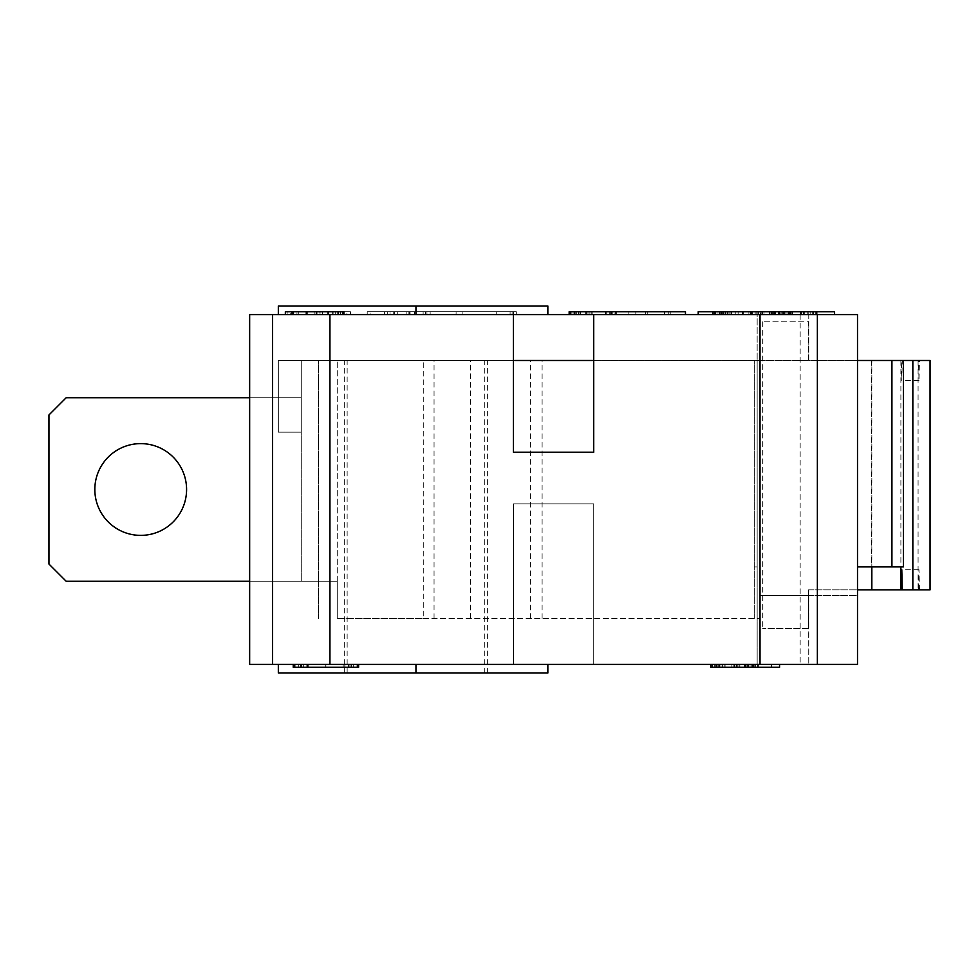 <?xml version="1.0" encoding="UTF-8"?>
<svg xmlns="http://www.w3.org/2000/svg" width="979" height="979" viewBox="0 0 979 979"><rect width="100%" height="100%" fill="white"/><g stroke="black" fill="none" stroke-linecap="round" stroke-linejoin="round"><path stroke-width="0.73" stroke-dasharray="4.89 3.67" d="M871.836 360.48L918.51 360.48L919 380.55L919.477 360.48L902.271 360.48L901.794 380.55L901.316 360.48L871.836 360.48L871.836 566.914M901.316 360.48L918.51 360.48M808.764 360.48L808.764 311.738L757.159 311.738L808.764 311.738L808.764 360.48L857.506 360.48L757.159 360.48L808.764 360.48L808.764 321.773L762.665 321.773L808.544 321.773L808.544 360.48L757.159 360.48L808.544 360.48M919.477 589.847L919 569.778L918.51 589.847L902.271 589.847L930.05 589.847M808.764 628.555L762.665 628.555L808.764 628.555L808.764 589.847L857.506 589.847M808.764 589.847L918.51 589.847M919.477 360.48L930.05 360.48M891.918 360.48L891.918 566.914L857.506 566.914L857.506 360.48L902.271 360.48M808.544 589.847L808.764 664.398L757.159 664.398L808.764 664.398L808.764 595.587L760.022 595.587L808.544 595.587L808.544 628.555M762.665 321.773L762.665 628.555M762.898 321.773L762.898 628.555M891.918 566.914L903.384 566.914M249.657 581.257L272.59 581.257L272.59 397.743L301.263 397.743L66.156 397.743L48.95 414.949L48.95 564.051L66.156 581.257L272.59 581.257L272.59 397.743L66.156 397.743L48.95 414.949L48.95 564.051L66.156 581.257L272.59 581.257L272.59 397.743L301.263 397.743L301.263 360.48L760.022 360.48L301.263 360.48L542.109 360.48L301.263 360.48L301.263 432.155L278.33 432.155L301.263 432.155L301.263 360.48L278.33 360.48L301.263 360.48L278.33 360.48L278.33 432.155L301.263 432.155L301.263 360.48L301.263 432.155L278.33 432.155L278.33 360.48L301.263 360.48L301.263 581.257L337.253 581.257L337.253 618.52L337.253 581.257L272.59 581.257L272.59 397.743L301.263 397.743L301.263 360.48L301.263 581.257L337.253 581.257L337.253 618.52L337.253 581.257L272.59 581.257L337.253 581.257L337.253 360.48L337.253 618.52L337.253 581.257L272.59 581.257L272.59 397.743L249.657 397.743M94.828 489.5A45.878 45.878 0 0 0 163.64 529.235A45.878 45.878 0 0 0 163.64 449.765A45.878 45.878 0 0 0 94.828 489.5A45.878 45.878 0 0 1 163.64 449.765A45.878 45.878 0 0 1 163.64 529.235A45.878 45.878 0 0 1 94.828 489.5A45.878 45.878 0 0 0 163.64 529.235A45.878 45.878 0 0 0 163.64 449.765A45.878 45.878 0 0 0 94.828 489.5M423.271 618.52L760.022 618.52L337.253 618.52L423.271 618.52L423.271 360.48M754.283 618.52L754.283 360.48L754.283 566.914L760.022 566.914L760.022 360.48L760.022 595.587L760.022 360.48L760.022 595.587L857.506 595.587L857.506 360.48L857.506 595.587L760.022 595.587L760.022 360.48L760.022 618.52L760.022 566.914L754.283 566.914L754.283 618.52M857.506 566.914L857.506 360.48M593.727 314.602L513.437 314.602L513.437 452.225L513.437 314.602L387.28 314.602L513.437 314.602L513.437 452.225L593.727 452.225L593.727 314.602L593.727 452.225L593.727 360.48L513.437 360.48L593.727 360.48L593.727 314.602L857.506 314.602L857.506 664.398L249.657 664.398L272.59 664.398L249.657 664.398L249.657 314.602L513.437 314.602L513.437 311.738L510.083 311.738L513.437 311.738M513.437 664.398L513.437 503.83L513.437 664.398L593.727 664.398L513.437 664.398L513.437 503.83L593.727 503.83L513.437 503.83L593.727 503.83L593.727 664.398L593.727 503.83L593.727 664.398L513.437 664.398L593.727 664.398L593.727 503.83L513.437 503.83L513.437 664.398M415.953 360.48L487.64 360.48L415.953 360.48M430.148 314.602L430.148 311.738L390.009 311.738L430.148 311.738L390.009 311.738L430.148 311.738L430.148 314.602L425.4 314.602L425.4 311.738L425.4 314.602L414.398 314.602L414.398 311.738L414.398 314.602L409.65 314.602L409.65 311.738L409.65 314.602L394.757 314.602L394.757 311.738L394.757 314.602L390.009 314.602L390.009 311.738L390.009 314.602L430.148 314.602L430.148 311.738L430.148 314.602L390.009 314.602L390.009 311.738L390.009 314.602L430.148 314.602M462.896 314.602L496.243 314.602L456.092 314.602L456.092 311.738L496.243 311.738L456.092 311.738L456.092 314.602L496.243 314.602L496.243 311.738L496.243 314.602L462.896 314.602L462.896 311.738M496.243 314.602L496.243 311.738L496.243 314.602M384.417 311.738L367.211 311.738L384.417 311.738L370.074 311.738L384.417 311.738L384.417 314.602L367.211 314.602L367.211 311.738L367.211 314.602L384.417 314.602L384.417 311.738L516.312 311.738L384.417 311.738L384.417 314.602L370.074 314.602L370.074 311.738L370.074 314.602L384.417 314.602L384.417 311.738M397.29 314.602L425.522 314.602L394.623 314.602L397.29 314.602L397.29 311.738L394.623 311.738L425.522 311.738L397.29 311.738M394.623 314.602L394.623 311.738L394.623 314.602M425.522 314.602L425.522 311.738L425.522 314.602M423.124 314.602L423.124 311.738M393.228 314.602L393.228 311.738M569.154 311.738L570.488 311.738M616.66 314.602L569.154 314.602L616.66 314.602L616.66 311.738M615.473 314.602L615.473 311.738M612.793 314.602L612.793 311.738M605.438 314.602L605.438 311.738L605.438 314.602M611.459 314.602L611.459 311.738M606.735 314.602L606.735 311.738M574.428 314.602L574.428 311.738M576.692 314.602L576.692 311.738M580.376 314.602L580.376 311.738L580.376 314.602M573.094 314.602L573.094 311.738M757.159 311.738L757.159 360.48L757.159 311.738M783.812 314.602L815.74 314.602L758.395 314.602L758.395 311.738L815.74 311.738L758.395 311.738L758.395 314.602L807.797 314.602L807.797 311.738L807.797 314.602L774.193 314.602L774.193 311.738L774.193 314.602L807.797 314.602L758.395 314.602L758.395 311.738L758.395 314.602L815.74 314.602L815.74 311.738L815.74 314.602L783.812 314.602L783.812 311.738M815.74 314.602L815.74 311.738L815.74 314.602M305.338 311.738L346.909 311.738L305.338 311.738L305.338 314.602L287.128 314.602L287.128 311.738M287.128 314.602L290.726 314.602L290.726 311.738M290.726 314.602L298.779 314.602L298.779 311.738L298.779 314.602L293.773 314.602L293.773 311.738M293.773 314.602L296.955 314.602L296.955 311.738M296.955 314.602L314.186 314.602L314.186 311.738M314.186 314.602L316.29 314.602L316.29 311.738L316.29 314.602L322.654 314.602L322.654 311.738L322.654 314.602L340.264 314.602L340.264 311.738M340.264 314.602L335.246 314.602L335.246 311.738L335.246 314.602L343.299 314.602L343.299 311.738M343.299 314.602L346.909 314.602L346.909 311.738M346.909 314.602L343.678 314.602L343.678 311.738M343.678 314.602L320.219 314.602L320.219 311.738M320.219 314.602L319.705 311.738M319.705 314.602L315.96 314.602L315.96 311.738M315.96 314.602L305.338 314.602M713.079 311.738L790.286 311.738M772.039 314.602L713.079 314.602L790.286 314.602L772.039 314.602L772.039 311.738L781.817 311.738L772.039 311.738M781.817 314.602L781.817 311.738M731.313 311.738L721.658 311.738L731.313 311.738L731.313 314.602M721.658 314.602L721.658 311.738M725.341 314.602L725.341 311.738M727.213 314.602L790.518 314.602L714.401 314.602L788.952 314.602L714.401 314.602L714.401 311.738L790.518 311.738L712.834 311.738L790.457 311.738L712.834 311.738L712.834 314.602L717.056 314.602L717.056 311.738L717.056 314.602L727.63 314.602L727.63 311.738L727.63 314.602L723.64 314.602L723.64 311.738L723.64 314.602L721.474 314.602L721.474 311.738L721.474 314.602L726.002 314.602L726.002 311.738L726.002 314.602L748.898 314.602L748.898 311.738L748.898 314.602L752.337 314.602L752.337 311.738L752.337 314.602L750.526 314.602L750.526 311.738L750.526 314.602L788.952 314.602L788.952 311.738L714.401 311.738L790.518 311.738L714.401 311.738L788.952 311.738L788.952 314.602L727.213 314.602L727.213 311.738M717.056 314.602L790.518 314.602L714.401 314.602L722.012 314.602L714.401 314.602L714.401 311.738L714.401 314.602L714.401 311.738L714.401 314.602L714.401 311.738L714.401 314.602L735.241 314.602L735.241 311.738L735.241 314.602L714.401 314.602L714.401 311.738L714.401 314.602L788.952 314.602L788.952 311.738L788.952 314.602L788.952 311.738L788.952 314.602L780.19 314.602L780.19 311.738L780.19 314.602L760.316 314.602L760.316 311.738L760.744 314.602L760.744 311.738L760.744 314.602L712.834 314.602L712.834 311.738L712.834 314.602L727.63 314.602L727.63 311.738L727.63 314.602L721.474 314.602L788.952 314.602L788.952 311.738L788.952 314.602L788.952 311.738L788.952 314.602L780.19 314.602L780.19 311.738L780.19 314.602L720.14 314.602L720.14 311.738L720.14 314.602L712.834 314.602L717.056 314.602L717.056 311.738M698.211 314.602L792.268 314.602L698.211 314.602L698.211 311.738L834.573 311.738M792.268 314.602L792.268 311.738M724.974 314.602L724.974 311.738L724.974 314.602M778.856 314.602L778.856 311.738L743.697 311.738L778.856 311.738L778.856 314.602L778.856 311.738L778.856 314.602L743.697 314.602L743.697 311.738L743.697 314.602L743.697 311.738L743.697 314.602L778.856 314.602M781.878 314.602L781.878 311.738L781.878 314.602M775.417 314.602L775.417 311.738L775.417 314.602M786.051 314.602L786.051 311.738L786.051 314.602M790.518 314.602L790.518 311.738L714.401 311.738L714.401 314.602L714.401 311.738L714.401 314.602L714.401 311.738L714.401 314.602L735.241 314.602L735.241 311.738L735.241 314.602L714.401 314.602L714.401 311.738L714.401 314.602L788.952 314.602L788.952 311.738L788.952 314.602L780.19 314.602L780.19 311.738L780.19 314.602L760.316 314.602L760.316 311.738M755.115 314.602L755.115 311.738L755.115 314.602M723.04 314.602L723.04 311.738L723.04 314.602M406.86 311.738L510.083 311.738L387.28 311.738L406.86 311.738L406.86 314.602L406.86 311.738M387.28 314.602L387.28 311.738L387.28 314.602M384.417 314.602L516.312 314.602L384.417 314.602M668.265 314.602L668.265 311.738L645.332 311.738L668.265 311.738L645.332 311.738L668.265 311.738L668.265 314.602L645.332 314.602L668.265 314.602L668.265 311.738L668.265 314.602L645.332 314.602L645.332 311.738L645.332 314.602L668.265 314.602M570.781 311.738L685.471 311.738L570.781 311.738L685.471 311.738L587.987 311.738L685.471 311.738L685.471 314.602L685.471 311.738L685.471 314.602L587.987 314.602L587.987 311.738L587.987 314.602L685.471 314.602L685.471 311.738L685.471 314.602L570.781 314.602L628.126 314.602L628.126 311.738L628.126 314.602L685.471 314.602L685.471 311.738L685.471 314.602L587.987 314.602L587.987 311.738L587.987 314.602L685.471 314.602L570.781 314.602L570.781 311.738L570.781 314.602L570.781 311.738L570.781 314.602L614.971 314.602L614.971 311.738L614.971 314.602L570.781 314.602L570.781 311.738L570.781 314.602L614.971 314.602L570.781 314.602L570.781 311.738M782.955 314.602L834.573 314.602L782.955 314.602M645.332 314.602L645.332 311.738L645.332 314.602M570.781 314.602L628.126 314.602L628.126 311.738L628.126 314.602L685.471 314.602M778.807 314.602L722.012 314.602L722.012 311.738L722.012 314.602L771.978 314.602L771.978 311.738L771.978 314.602L778.807 314.602L778.807 311.738M757.367 314.602L816.755 314.602L789.209 314.602L789.196 311.738L789.196 314.602L757.367 314.602L757.367 311.738M722.012 314.602L722.012 311.738L722.012 314.602M760.316 314.602L712.834 314.602L751.615 314.602L729.147 314.602L729.147 311.738M720.14 314.602L720.14 311.738M727.63 314.602L727.63 311.738L727.63 314.602M723.64 314.602L723.64 311.738M721.474 314.602L721.474 311.738M726.002 314.602L726.002 311.738M748.898 314.602L748.898 311.738M752.337 314.602L752.337 311.738M750.526 314.602L750.526 311.738M760.744 314.602L760.744 311.738M729.147 314.602L721.107 314.602L721.107 311.738M721.107 314.602L774.45 314.602L774.45 311.738M774.45 314.602L782.184 314.602L774.328 314.602L774.328 311.738M774.328 314.602L712.834 314.602M782.184 314.602L782.184 311.738M788.952 314.602L788.952 311.738L788.952 314.602M285.354 314.602L285.354 311.738L337.265 311.738L337.253 314.602L332.26 314.602L343.91 314.602L285.354 314.602L350.506 314.602L292.978 314.602L292.978 311.738L350.506 311.738L292.978 311.738L292.978 314.602L298.828 314.602L298.828 311.738L298.828 314.602L337.253 314.602L337.253 311.738L332.26 311.738L343.91 311.738M342.503 314.602L342.503 311.738M344.094 314.602L344.094 311.738M350.506 314.602L350.506 311.738L350.506 314.602M298.828 314.602L298.828 311.738L298.828 314.602M293.443 314.602L293.443 311.738M337.265 314.602L337.265 311.738M332.26 314.602L332.248 311.738M340.349 314.602L340.349 311.738M291.999 314.602L291.999 311.738M771.403 314.602L771.403 311.738L771.403 314.602M761.833 314.602L761.833 311.738M763.975 314.602L763.975 311.738M784.925 314.602L784.925 311.738M789.992 314.602L789.992 311.738M803.93 314.602L803.93 311.738L810.159 311.738L803.93 311.738M810.159 314.602L810.159 311.738M272.59 314.602L249.657 314.602L272.59 314.602L272.59 664.398M278.33 314.602L278.33 305.999L278.33 314.602L278.33 305.999L415.953 305.999L415.953 314.602L547.848 314.602L278.33 314.602L547.848 314.602L415.953 314.602L415.953 305.999L278.33 305.999L547.848 305.999L547.848 314.602M415.953 305.999L484.764 305.999L415.953 305.999L415.953 314.602M301.263 397.743L301.263 360.48L301.263 397.743M272.59 397.743L66.156 397.743L48.95 414.949L48.95 564.051L66.156 581.257L272.59 581.257L272.59 397.743M817.367 314.602L817.367 664.398M593.727 360.48L513.437 360.48M757.159 664.398L757.159 360.48L757.159 664.398M434.052 618.52L434.052 360.48M470.483 618.52L470.483 360.48M779.565 664.398L710.754 664.398L779.565 664.398L779.565 667.262L710.754 667.262L710.754 664.398M717.166 664.398L758.664 664.398L711.146 664.398L717.166 664.398L717.166 667.262L758.664 667.262L717.166 667.262M711.966 664.398L757.844 664.398L711.966 664.398L757.844 664.398L711.966 664.398L757.844 664.398L711.966 664.398L757.844 664.398L711.966 664.398L711.966 667.262L757.844 667.262L711.966 667.262L757.844 667.262L711.966 667.262L757.844 667.262L711.966 667.262L757.844 667.262L711.966 667.262L711.966 664.398M714.719 664.398L758.664 664.398L711.146 664.398L714.719 664.398L714.719 667.262L758.664 667.262L714.719 667.262M300.137 664.398L358.608 664.398L300.137 664.398L300.137 667.262L325.738 667.262L300.137 667.262M301.569 664.398L358.608 664.398L293.284 664.398L358.608 664.398L293.284 664.398L301.569 664.398L301.569 667.262L358.608 667.262L293.284 667.262L358.608 667.262L293.284 667.262L301.569 667.262L301.569 664.398M294.41 664.398L357.482 664.398L294.41 664.398L294.41 667.262L348.793 667.262L294.41 667.262L294.41 664.398L294.41 667.262L357.482 667.262L307.541 667.262L357.482 667.262L357.482 664.398M294.202 664.398L357.286 664.398L294.202 664.398L294.202 667.262L357.286 667.262L294.202 667.262L294.202 664.398M736.685 664.398L745.056 664.398L736.685 664.398L736.685 667.262L745.056 667.262L736.685 667.262L736.685 664.398M547.848 664.398L547.848 673.001L415.953 673.001L547.848 673.001L415.953 673.001L415.953 664.398L547.848 664.398L278.33 664.398L547.848 664.398L415.953 664.398L415.953 673.001L278.33 673.001L484.764 673.001L278.33 673.001L278.33 664.398M771.428 664.398L771.428 667.262L771.428 664.398M752.582 664.398L752.582 667.262L752.582 664.398M744.444 664.398L744.444 667.262L744.444 664.398M718.904 664.398L718.904 667.262L718.904 664.398M758.664 664.398L758.664 667.262L758.664 664.398M757.477 664.398L757.477 667.262M754.797 664.398L754.797 667.262M747.43 664.398L747.43 667.262L747.43 664.398M751.26 664.398L751.26 667.262M753.451 664.398L753.451 667.262M748.739 664.398L748.739 667.262M720.997 664.398L720.997 667.262M716.432 664.398L716.432 667.262L716.432 664.398M722.38 664.398L722.38 667.262L722.38 664.398M715.086 664.398L715.086 667.262M712.492 664.398L712.492 667.262M711.146 664.398L711.146 667.262L711.146 664.398M716.652 664.398L716.652 667.262L716.652 664.398M753.157 664.398L753.157 667.262L753.157 664.398M757.844 664.398L757.844 667.262L757.844 664.398M731.117 664.398L731.117 667.262M733.198 664.398L733.198 667.262M737.248 664.398L737.248 667.262M755.69 664.398L755.69 667.262M748.397 664.398L748.397 667.262L748.397 664.398M753.377 664.398L753.377 667.262M746.169 664.398L746.169 667.262M725.06 664.398L725.06 667.262M715.319 664.398L715.319 667.262M351.351 664.398L325.738 664.398L351.351 664.398L351.351 667.262L344.804 667.262L351.351 667.262M325.738 667.262L292.868 667.262L350.078 667.262L325.738 667.262L325.738 664.398L325.738 667.262M292.868 664.398L292.868 667.262M350.078 664.398L350.078 667.262L350.078 664.398M358.608 664.398L358.608 667.262L358.608 664.398M356.98 664.398L356.98 667.262L356.98 664.398M353.297 664.398L353.297 667.262L353.297 664.398M343.176 664.398L343.176 667.262L343.176 664.398M351.449 664.398L351.449 667.262L351.449 664.398M344.963 664.398L344.963 667.262L344.963 664.398M300.541 664.398L300.541 667.262L300.541 664.398M303.661 664.398L303.661 667.262L303.661 664.398M308.715 664.398L308.715 667.262L308.715 664.398M298.705 664.398L298.705 667.262L298.705 664.398M295.12 664.398L295.12 667.262L295.12 664.398M348.793 664.398L348.793 667.262M307.541 664.398L307.541 667.262M348.585 664.398L348.585 667.262M357.286 664.398L357.286 667.262L357.286 664.398M307.345 664.398L307.345 667.262M293.284 664.398L293.284 667.262M750.036 664.398L750.036 667.262M719.81 664.398L719.81 667.262M719.369 664.398L719.369 667.262M752.41 664.398L752.41 667.262L752.41 664.398M734.421 664.398L734.421 667.262L734.421 664.398M739.855 664.398L739.855 667.262L739.855 664.398M745.056 664.398L745.056 667.262L745.056 664.398M415.953 673.001L487.64 673.001L344.278 673.001L415.953 673.001L415.953 664.398M530.642 618.52L530.642 360.48M542.109 618.52L542.109 360.48M318.469 618.52L318.469 360.48L318.469 618.52M249.657 314.602L249.657 664.398L249.657 314.602M278.33 360.48L278.33 432.155L278.33 360.48M918.082 360.48L918.082 589.847M871.616 360.48L871.616 589.847M900.888 360.48L900.888 566.914M410.103 314.602L410.103 311.738M426.954 314.602L426.954 311.738M410.042 314.602L410.042 311.738M592.87 314.602L592.87 311.738L592.87 314.602M575.175 314.602L575.175 311.738M610.345 314.602L610.345 311.738M609.268 314.602L609.268 311.738M579.005 314.602L579.005 311.738M292.415 314.602L292.415 311.738M305.901 314.602L305.901 311.738M338.477 314.602L338.477 311.738M333.093 314.602L333.093 311.738M751.615 314.602L751.615 311.738M722.857 314.602L722.857 311.738M780.006 314.602L780.006 311.738M778.256 314.602L778.256 311.738M774.144 314.602L774.144 311.738M729.086 314.602L729.086 311.738M738.142 314.602L738.142 311.738M756.082 314.602L756.082 311.738M738.08 314.602L738.08 311.738M742.914 314.602L742.914 311.738L742.914 314.602M769.494 314.602L769.494 311.738L769.494 314.602M779.529 314.602L779.529 311.738L779.529 314.602M770.045 314.602L770.045 311.738L770.045 314.602M742.376 314.602L742.376 311.738L742.376 314.602M510.083 314.602L510.083 311.738L510.083 314.602M408.892 314.602L408.892 311.738L408.892 314.602M512.103 314.602L512.103 311.738L512.103 314.602M647.254 314.602L647.254 311.738L647.254 314.602M664.46 314.602L664.46 311.738L664.46 314.602M635.824 314.602L635.824 311.738L635.824 314.602M670.236 314.602L670.236 311.738L670.236 314.602M589.909 314.602L589.909 311.738L589.909 314.602M591.793 314.602L591.793 311.738L591.793 314.602M586.029 314.602L586.029 311.738M578.479 314.602L578.479 311.738L578.479 314.602M728.963 314.602L728.963 311.738M751.676 314.602L751.676 311.738M307.259 314.602L307.259 311.738M327.757 314.602L327.757 311.738M773.545 314.602L773.545 311.738M782.331 314.602L782.331 311.738M800.357 314.602L800.357 311.738M792.219 314.602L792.219 311.738M789.209 314.602L789.209 311.738M774.756 314.602L774.756 311.738M762.58 314.602L762.58 311.738M329.935 314.602L329.935 664.398M800.161 314.602L800.161 664.398M734.874 664.398L734.874 667.262L734.874 664.398M752.337 664.398L752.337 667.262M718.696 664.398L718.696 667.262M724.093 664.398L724.093 667.262M745.533 664.398L745.533 667.262M739.035 664.398L739.035 667.262M736.612 664.398L736.612 667.262M344.804 664.398L344.804 667.262L344.804 664.398M301.459 664.398L301.459 667.262L301.459 664.398M325.897 664.398L325.897 667.262L325.897 664.398M349.919 664.398L349.919 667.262L349.919 664.398M348.438 664.398L348.438 667.262L348.438 664.398M306.831 664.398L306.831 667.262L306.831 664.398M919 569.778L901.794 569.778M919 380.55L901.794 380.55M516.312 314.602L516.312 311.738M731.35 314.602L731.35 311.738M347.141 673.001L347.141 360.48M484.764 673.001L484.764 360.48M487.64 673.001L487.64 360.48M344.278 673.001L344.278 360.48"/><path stroke-width="1.47" d="M902.271 589.847L901.316 589.847L901.794 569.778L902.271 589.847L930.05 589.847L930.05 360.48L903.384 360.48L903.384 566.914L891.918 566.914L891.918 360.48L903.384 360.48M857.506 589.847L901.316 589.847M912.844 360.48L912.844 589.847M857.506 360.48L891.918 360.48M857.506 566.914L891.918 566.914M513.437 452.225L513.437 314.602L249.657 314.602L249.657 664.398L857.506 664.398L857.506 314.602L593.727 314.602L593.727 452.225L513.437 452.225M570.781 314.602L570.781 311.738L569.154 311.738L569.154 314.602M570.488 314.602L570.488 311.738M790.286 314.602L790.286 311.738L698.211 311.738L698.211 314.602M788.352 314.602L788.352 311.738M783.995 314.602L783.995 311.738M772.039 314.602L772.039 311.738M731.313 314.602L731.313 311.738M719.479 314.602L719.479 311.738M715.245 314.602L715.245 311.738M713.079 314.602L713.079 311.738M792.268 314.602L792.268 311.738L790.286 311.738M834.573 314.602L834.573 311.738L792.219 311.738M685.471 314.602L685.471 311.738L570.781 311.738M790.518 314.602L790.518 311.738M712.834 314.602L712.834 311.738M790.457 314.602L790.457 311.738M343.91 314.602L343.91 311.738L285.354 311.738L285.354 314.602M316.67 314.602L316.67 311.738M291.999 314.602L291.999 311.738M816.755 314.602L816.755 311.738M813.047 314.602L813.047 311.738M803.93 314.602L803.93 311.738M513.437 314.602L593.727 314.602M547.848 314.602L547.848 305.999L278.33 305.999L278.33 314.602M249.657 397.743L66.156 397.743L48.95 414.949L48.95 564.051L66.156 581.257L249.657 581.257M94.828 489.5A45.878 45.878 0 0 1 163.64 449.765A45.878 45.878 0 0 1 163.64 529.235A45.878 45.878 0 0 1 94.828 489.5M593.727 360.48L513.437 360.48M779.565 664.398L779.565 667.262L710.754 667.262L710.754 664.398M293.284 664.398L293.284 667.262L358.608 667.262L358.608 664.398M294.41 664.398L294.41 667.262M357.482 664.398L357.482 667.262M278.33 664.398L278.33 673.001L547.848 673.001L547.848 664.398M272.59 314.602L272.59 664.398M817.367 314.602L817.367 664.398M871.836 566.914L871.836 589.847M900.888 566.914L900.888 589.847M751.615 314.602L751.615 311.738M586.029 314.602L586.029 311.738M328.136 314.602L328.136 311.738M306.831 314.602L306.831 311.738M801.152 314.602L801.152 311.738M415.953 314.602L415.953 305.999M329.935 314.602L329.935 664.398M760.022 314.602L760.022 664.398M415.953 664.398L415.953 673.001"/></g></svg>
